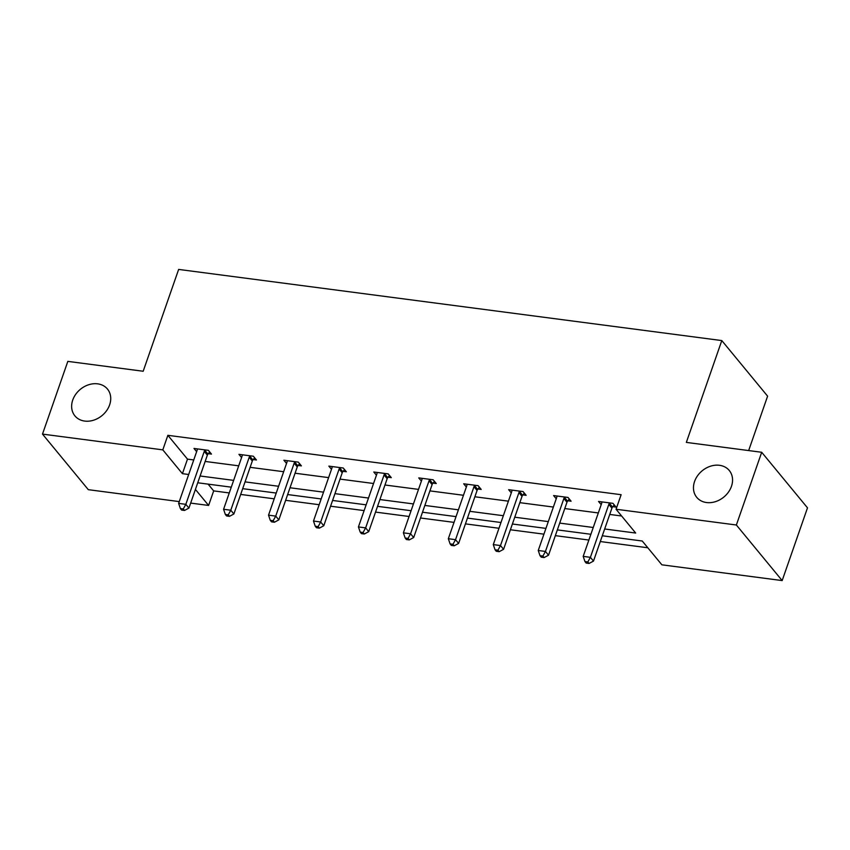 <?xml version="1.0" encoding="UTF-8"?>
<svg xmlns="http://www.w3.org/2000/svg" width="850" height="850" viewBox="0 0 850 850"><rect width="100%" height="100%" fill="white"/><g stroke="black" fill="none" stroke-linecap="round" stroke-linejoin="round"><path stroke-width="1.27" d="M109.629 404.876A21.091 17.021 140.5 0 1 93.606 420.197A21.091 17.021 140.5 0 1 74.906 415.873A21.091 17.021 140.5 0 1 72.739 400.042A21.091 17.021 140.5 0 1 88.761 384.721A21.091 17.021 140.5 0 1 107.461 389.045A21.091 17.021 140.5 0 1 109.629 404.876M731.457 486.338A21.091 17.021 140.5 0 1 715.434 501.659A21.091 17.021 140.5 0 1 696.734 497.335A21.091 17.021 140.5 0 1 694.567 481.504A21.091 17.021 140.5 0 1 710.579 466.183A21.091 17.021 140.5 0 1 729.289 470.507A21.091 17.021 140.5 0 1 731.457 486.338M748.659 450.564L767.603 396.153L721.799 340.574L178.638 269.418L143.183 371.248L67.83 361.377L42.5 434.106L162.807 449.862L182.421 473.673L188.689 474.491M721.799 340.574L686.343 442.404L761.696 452.274L807.5 507.843L782.17 580.582L661.874 564.814L642.249 541.014L602.299 535.776M208.112 484.139L213.679 490.896L229.266 492.936M240.678 494.434L274.221 498.822M285.632 500.321L319.164 504.709M330.586 506.207L364.119 510.606M375.541 512.093L409.073 516.492M420.484 517.99L454.027 522.378M465.439 523.876L498.971 528.264M510.393 529.763L543.926 534.161M555.337 535.649L588.88 540.048M600.291 541.546L647.817 547.772M213.679 490.896L208.611 505.442L190.666 503.094M179.254 501.596L88.304 489.674L42.5 434.106M761.696 452.274L736.366 525.003L782.17 580.582M253.215 459.563L256.445 459.988L253.343 456.227L238.935 454.346L241.591 457.555M343.124 471.336L346.343 471.761L343.251 468.01L328.844 466.119L331.489 469.328M433.022 483.119L436.252 483.544L433.149 479.783L418.742 477.902L421.398 481.111M522.931 494.891L526.15 495.316L523.058 491.566L508.651 489.674L511.296 492.883M612.829 506.674L616.059 507.099L612.956 503.338L598.549 501.457L601.194 504.666M604.669 528.987L635.683 533.046L616.059 509.246L621.127 494.7L167.864 435.317L187.489 459.127L193.758 459.946M205.169 461.444L238.701 465.832M250.123 467.33L283.656 471.718M295.067 473.216L328.61 477.615M340.021 479.103L373.554 483.501M384.976 484.999L418.508 489.388M429.919 490.886L463.462 495.274M474.874 496.772L508.417 501.171M519.828 502.658L553.361 507.057M564.782 508.555L598.315 512.943M609.726 514.441L621.626 516.003M567.874 500.788L571.104 501.203L568.013 497.452L553.605 495.561L556.251 498.78M477.976 489.005L481.196 489.43L478.104 485.669L463.696 483.788L466.342 486.997M388.078 477.233L391.297 477.647L388.206 473.896L373.798 472.005L376.444 475.224M298.169 465.449L301.399 465.874L298.297 462.124L283.889 460.233L286.535 463.441M208.271 453.677L211.491 454.091L208.399 450.341L193.991 448.449L196.637 451.669M167.864 435.317L162.807 449.862M616.059 509.246L736.366 525.003M195.415 489.43L208.611 505.442M590.888 534.278L557.345 529.89M545.934 528.392L512.401 524.004M500.979 522.506L467.447 518.107M456.036 516.619L422.493 512.221M411.081 510.723L377.538 506.334M366.127 504.836L332.594 500.448M321.172 498.95L287.64 494.551M276.229 493.064L242.686 488.665M231.274 487.167L197.742 482.779M200.101 475.989L233.644 480.377M245.055 481.876L278.587 486.274M290.009 487.762L323.542 492.161M334.953 493.648L368.496 498.047M379.908 499.545L413.44 503.933M424.862 505.431L458.394 509.819M469.806 511.317L503.349 515.716M514.76 517.204L548.303 521.602M559.714 523.101L593.247 527.489M187.489 459.127L182.421 473.673M609.737 502.913L609.418 503.317A3.294 2.656 -39.5 0 0 608.834 504.379L590.389 557.324L583.185 556.389L601.63 503.434A3.294 2.656 -39.5 0 0 601.8 502.329L601.779 501.872M614.231 504.889L612.51 507.078A3.294 2.656 -39.5 0 0 611.926 508.141L593.491 561.085L590.389 557.324L587.839 561.956L584.959 561.574L586.202 563.082L589.082 563.454L587.839 561.956M589.082 563.454L593.491 561.085M583.185 556.389L584.959 561.574M564.782 497.027L564.464 497.431A3.294 2.656 -39.5 0 0 563.879 498.493L545.445 551.438L538.241 550.492L556.676 497.547A3.294 2.656 -39.5 0 0 556.846 496.432L556.824 495.986M569.287 499.003L567.556 501.192A3.294 2.656 -39.5 0 0 566.971 502.244L548.537 555.199L545.445 551.438L542.895 556.07L540.005 555.688L541.248 557.186L544.128 557.568L542.895 556.07M544.128 557.568L548.537 555.199M538.241 550.492L540.005 555.688M519.828 491.141L519.509 491.544A3.294 2.656 -39.5 0 0 518.925 492.607L500.491 545.551L493.287 544.606L511.721 491.661A3.294 2.656 -39.5 0 0 511.891 490.546L511.87 490.099M524.333 493.117L522.612 495.295A3.294 2.656 -39.5 0 0 522.028 496.358L503.582 549.302L500.491 545.551L497.941 550.173L495.061 549.801L496.294 551.299L499.173 551.682L497.941 550.173M499.173 551.682L503.582 549.302M493.287 544.606L495.061 549.801M474.884 485.254L474.566 485.658A3.294 2.656 -39.5 0 0 473.981 486.71L455.536 539.665L448.332 538.719L466.777 485.775A3.294 2.656 -39.5 0 0 466.937 484.659L466.916 484.213M479.379 487.22L477.658 489.409A3.294 2.656 -39.5 0 0 477.073 490.471L458.628 543.416L455.536 539.665L452.986 544.287L450.107 543.915L451.339 545.413L454.229 545.785L452.986 544.287M454.229 545.785L458.628 543.416M448.332 538.719L450.107 543.915M429.93 479.358L429.611 479.772A3.294 2.656 -39.5 0 0 429.027 480.824L410.582 533.779L403.378 532.833L421.823 479.878A3.294 2.656 -39.5 0 0 421.993 478.773L421.972 478.316M434.435 481.334L432.703 483.522A3.294 2.656 -39.5 0 0 432.119 484.585L413.684 537.529L410.582 533.779L408.032 538.401L405.152 538.018L406.396 539.527L409.275 539.899L408.032 538.401M409.275 539.899L413.684 537.529M403.378 532.833L405.152 538.018M384.976 473.471L384.657 473.875A3.294 2.656 -39.5 0 0 384.072 474.938L365.638 527.882L358.434 526.936L376.869 473.992A3.294 2.656 -39.5 0 0 377.039 472.876L377.017 472.43M389.481 475.447L387.759 477.636A3.294 2.656 -39.5 0 0 387.164 478.688L368.73 531.643L365.638 527.882L363.088 532.514L360.209 532.132L361.441 533.63L364.321 534.013L363.088 532.514M364.321 534.013L368.73 531.643M358.434 526.936L360.209 532.132M340.032 467.585L339.713 467.989A3.294 2.656 -39.5 0 0 339.118 469.051L320.684 521.996L313.48 521.05L331.914 468.106A3.294 2.656 -39.5 0 0 332.084 466.99L332.063 466.544M344.526 469.561L342.805 471.739A3.294 2.656 -39.5 0 0 342.221 472.802L323.776 525.746L320.684 521.996L318.134 526.617L315.254 526.246L316.487 527.744L319.377 528.126L318.134 526.617M319.377 528.126L323.776 525.746M313.48 521.05L315.254 526.246M295.078 461.699L294.759 462.103A3.294 2.656 -39.5 0 0 294.174 463.154L275.729 516.109L268.526 515.164L286.971 462.219A3.294 2.656 -39.5 0 0 287.141 461.104L287.119 460.658M299.572 463.664L297.851 465.853A3.294 2.656 -39.5 0 0 297.266 466.916L278.832 519.86L275.729 516.109L273.179 520.731L270.3 520.359L271.543 521.858L274.422 522.24L273.179 520.731M274.422 522.24L278.832 519.86M268.526 515.164L270.3 520.359M250.123 455.812L249.804 456.216A3.294 2.656 -39.5 0 0 249.22 457.268L230.786 510.223L223.582 509.277L242.016 456.322A3.294 2.656 -39.5 0 0 242.186 455.217L242.165 454.761M254.628 457.778L252.896 459.967A3.294 2.656 -39.5 0 0 252.312 461.029L233.877 513.974L230.786 510.223L228.236 514.845L225.346 514.462L226.589 515.971L229.468 516.343L228.236 514.845M229.468 516.343L233.877 513.974M223.582 509.277L225.346 514.462M205.169 449.916L204.85 450.319A3.294 2.656 -39.5 0 0 204.266 451.382L185.831 504.326L178.627 503.391L197.062 450.436A3.294 2.656 -39.5 0 0 197.232 449.321L197.211 448.874M209.674 451.892L207.952 454.081A3.294 2.656 -39.5 0 0 207.357 455.132L188.923 508.087L185.831 504.326L183.281 508.959L180.402 508.576L181.634 510.085L184.514 510.457L183.281 508.959M184.514 510.457L188.923 508.087M178.627 503.391L180.402 508.576M609.418 503.317L612.51 507.078M608.834 504.379L611.926 508.141M564.464 497.431L567.556 501.192M563.879 498.493L566.971 502.244M519.509 491.544L522.612 495.295M518.925 492.607L522.028 496.358M474.566 485.658L477.658 489.409M473.981 486.71L477.073 490.471M429.611 479.772L432.703 483.522M429.027 480.824L432.119 484.585M384.657 473.875L387.759 477.636M384.072 474.938L387.164 478.688M339.713 467.989L342.805 471.739M339.118 469.051L342.221 472.802M294.759 462.103L297.851 465.853M294.174 463.154L297.266 466.916M249.804 456.216L252.896 459.967M249.22 457.268L252.312 461.029M204.85 450.319L207.952 454.081M204.266 451.382L207.357 455.132"/></g></svg>

